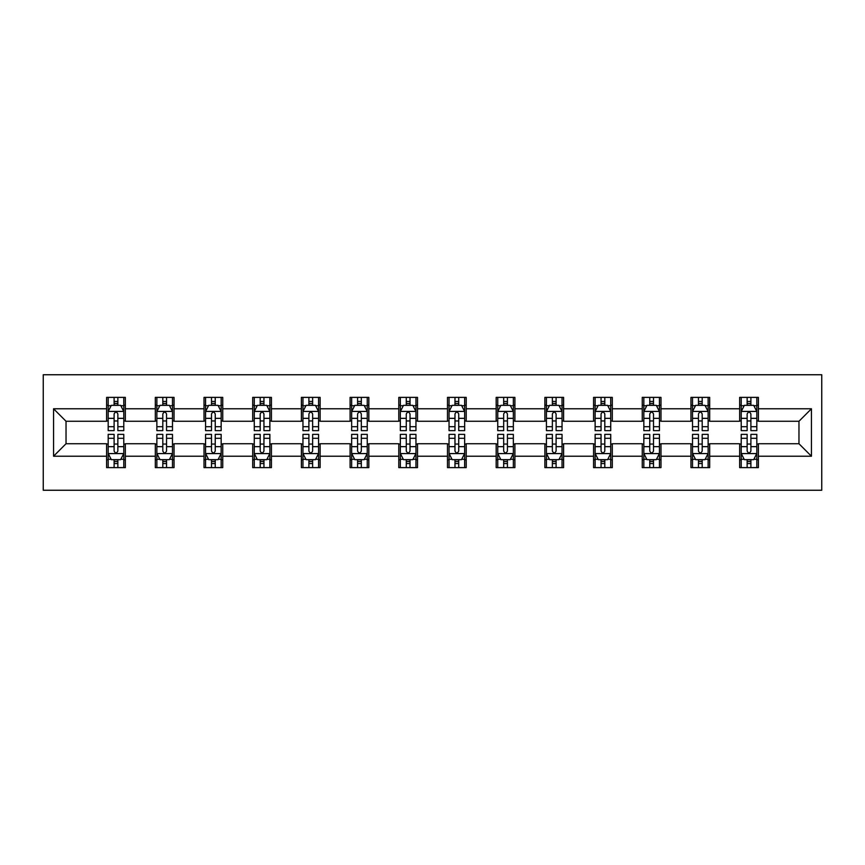 <?xml version="1.0" encoding="UTF-8"?>
<svg xmlns="http://www.w3.org/2000/svg" width="865" height="865" viewBox="0 0 865 865"><rect width="100%" height="100%" fill="white"/><g stroke="black" fill="none" stroke-linecap="round" stroke-linejoin="round"><path stroke-width="1.3" d="M43.25 490.25L821.75 490.25L821.75 374.75L43.25 374.75L43.25 490.25M758.389 408.777L758.389 397.381L739.651 397.381L739.651 408.777L709.689 408.777L709.689 397.381L690.962 397.381L690.962 408.777L660.99 408.777L660.99 397.381L642.263 397.381L642.263 408.777L612.301 408.777L612.301 397.381L593.574 397.381L593.574 408.777L563.602 408.777L563.602 397.381L544.874 397.381L544.874 408.777L514.902 408.777L514.902 397.381L496.175 397.381L496.175 408.777L466.213 408.777L466.213 397.381L447.486 397.381L447.486 408.777L417.514 408.777L417.514 397.381L398.787 397.381L398.787 408.777L368.825 408.777L368.825 397.381L350.098 397.381L350.098 408.777L320.126 408.777L320.126 397.381L301.398 397.381L301.398 408.777L271.426 408.777L271.426 397.381L252.699 397.381L252.699 408.777L222.738 408.777L222.738 397.381L204.01 397.381L204.01 408.777L174.038 408.777L174.038 397.381L155.311 397.381L155.311 408.777L125.349 408.777L125.349 397.381L106.611 397.381L106.611 408.777L53.554 408.777L53.554 456.223L66.032 443.734L106.611 443.734L106.611 467.619L125.349 467.619L125.349 443.734L155.311 443.734L155.311 467.619L174.038 467.619L174.038 443.734L204.01 443.734L204.01 467.619L222.738 467.619L222.738 443.734L252.699 443.734L252.699 467.619L271.426 467.619L271.426 443.734L301.398 443.734L301.398 467.619L320.126 467.619L320.126 443.734L350.098 443.734L350.098 467.619L368.825 467.619L368.825 443.734L398.787 443.734L398.787 467.619L417.514 467.619L417.514 443.734L447.486 443.734L447.486 467.619L466.213 467.619L466.213 443.734L496.175 443.734L496.175 467.619L514.902 467.619L514.902 443.734L544.874 443.734L544.874 467.619L563.602 467.619L563.602 443.734L593.574 443.734L593.574 467.619L612.301 467.619L612.301 443.734L642.263 443.734L642.263 467.619L660.99 467.619L660.99 443.734L690.962 443.734L690.962 467.619L709.689 467.619L709.689 443.734L739.651 443.734L739.651 467.619L758.389 467.619L758.389 443.734L798.968 443.734L798.968 421.266L758.389 421.266L758.389 408.777L811.446 408.777L811.446 456.223L758.389 456.223M739.651 456.223L709.689 456.223M690.962 456.223L660.99 456.223M642.263 456.223L612.301 456.223M593.574 456.223L563.602 456.223M544.874 456.223L514.902 456.223M496.175 456.223L466.213 456.223M447.486 456.223L417.514 456.223M398.787 456.223L368.825 456.223M350.098 456.223L320.126 456.223M301.398 456.223L271.426 456.223M252.699 456.223L222.738 456.223M204.01 456.223L174.038 456.223M155.311 456.223L125.349 456.223M106.611 456.223L53.554 456.223M739.651 408.777L739.651 421.266L709.689 421.266L709.689 408.777M690.962 408.777L690.962 421.266L660.99 421.266L660.99 408.777M642.263 408.777L642.263 421.266L612.301 421.266L612.301 408.777M593.574 408.777L593.574 421.266L563.602 421.266L563.602 408.777M544.874 408.777L544.874 421.266L514.902 421.266L514.902 408.777M496.175 408.777L496.175 421.266L466.213 421.266L466.213 408.777M447.486 408.777L447.486 421.266L417.514 421.266L417.514 408.777M398.787 408.777L398.787 421.266L368.825 421.266L368.825 408.777M350.098 408.777L350.098 421.266L320.126 421.266L320.126 408.777M301.398 408.777L301.398 421.266L271.426 421.266L271.426 408.777M252.699 408.777L252.699 421.266L222.738 421.266L222.738 408.777M204.01 408.777L204.01 421.266L174.038 421.266L174.038 408.777M155.311 408.777L155.311 421.266L125.349 421.266L125.349 408.777M106.611 408.777L106.611 421.266L66.032 421.266L53.554 408.777M66.032 421.266L66.032 443.734M811.446 456.223L798.968 443.734M798.968 421.266L811.446 408.777M106.611 405.188L108.179 405.188M114.104 405.188L117.856 405.188M123.782 405.188L125.349 405.188M106.611 420.952L108.179 420.952M114.104 420.952L117.856 420.952M123.782 420.952L125.349 420.952M106.611 444.048L108.179 444.048M114.104 444.048L117.856 444.048M123.782 444.048L125.349 444.048M106.611 459.812L108.179 459.812M114.104 459.812L117.856 459.812M123.782 459.812L125.349 459.812M155.311 444.048L156.868 444.048M162.804 444.048L166.545 444.048M172.481 444.048L174.038 444.048M155.311 459.812L156.868 459.812M162.804 459.812L166.545 459.812M172.481 459.812L174.038 459.812M155.311 405.188L156.868 405.188M162.804 405.188L166.545 405.188M172.481 405.188L174.038 405.188M155.311 420.952L156.868 420.952M162.804 420.952L166.545 420.952M172.481 420.952L174.038 420.952M204.01 444.048L205.567 444.048M211.503 444.048L215.244 444.048M221.17 444.048L222.738 444.048M204.01 459.812L205.567 459.812M211.503 459.812L215.244 459.812M221.17 459.812L222.738 459.812M204.01 405.188L205.567 405.188M211.503 405.188L215.244 405.188M221.17 405.188L222.738 405.188M204.01 420.952L205.567 420.952M211.503 420.952L215.244 420.952M221.17 420.952L222.738 420.952M252.699 444.048L254.267 444.048M260.192 444.048L263.944 444.048M269.869 444.048L271.426 444.048M252.699 459.812L254.267 459.812M260.192 459.812L263.944 459.812M269.869 459.812L271.426 459.812M252.699 405.188L254.267 405.188M260.192 405.188L263.944 405.188M269.869 405.188L271.426 405.188M252.699 420.952L254.267 420.952M260.192 420.952L263.944 420.952M269.869 420.952L271.426 420.952M301.398 444.048L302.955 444.048M308.892 444.048L312.633 444.048M318.569 444.048L320.126 444.048M301.398 459.812L302.955 459.812M308.892 459.812L312.633 459.812M318.569 459.812L320.126 459.812M301.398 405.188L302.955 405.188M308.892 405.188L312.633 405.188M318.569 405.188L320.126 405.188M301.398 420.952L302.955 420.952M308.892 420.952L312.633 420.952M318.569 420.952L320.126 420.952M350.098 444.048L351.655 444.048M357.58 444.048L361.332 444.048M367.257 444.048L368.825 444.048M350.098 459.812L351.655 459.812M357.58 459.812L361.332 459.812M367.257 459.812L368.825 459.812M350.098 405.188L351.655 405.188M357.58 405.188L361.332 405.188M367.257 405.188L368.825 405.188M350.098 420.952L351.655 420.952M357.58 420.952L361.332 420.952M367.257 420.952L368.825 420.952M398.787 444.048L400.344 444.048M406.28 444.048L410.021 444.048M415.957 444.048L417.514 444.048M398.787 459.812L400.344 459.812M406.28 459.812L410.021 459.812M415.957 459.812L417.514 459.812M398.787 405.188L400.344 405.188M406.28 405.188L410.021 405.188M415.957 405.188L417.514 405.188M398.787 420.952L400.344 420.952M406.28 420.952L410.021 420.952M415.957 420.952L417.514 420.952M447.486 444.048L449.043 444.048M454.979 444.048L458.72 444.048M464.656 444.048L466.213 444.048M447.486 459.812L449.043 459.812M454.979 459.812L458.72 459.812M464.656 459.812L466.213 459.812M447.486 405.188L449.043 405.188M454.979 405.188L458.72 405.188M464.656 405.188L466.213 405.188M447.486 420.952L449.043 420.952M454.979 420.952L458.72 420.952M464.656 420.952L466.213 420.952M496.175 444.048L497.743 444.048M503.668 444.048L507.42 444.048M513.345 444.048L514.902 444.048M496.175 459.812L497.743 459.812M503.668 459.812L507.42 459.812M513.345 459.812L514.902 459.812M496.175 405.188L497.743 405.188M503.668 405.188L507.42 405.188M513.345 405.188L514.902 405.188M496.175 420.952L497.743 420.952M503.668 420.952L507.42 420.952M513.345 420.952L514.902 420.952M544.874 444.048L546.431 444.048M552.367 444.048L556.109 444.048M562.045 444.048L563.602 444.048M544.874 459.812L546.431 459.812M552.367 459.812L556.109 459.812M562.045 459.812L563.602 459.812M544.874 405.188L546.431 405.188M552.367 405.188L556.109 405.188M562.045 405.188L563.602 405.188M544.874 420.952L546.431 420.952M552.367 420.952L556.109 420.952M562.045 420.952L563.602 420.952M593.574 444.048L595.131 444.048M601.056 444.048L604.808 444.048M610.733 444.048L612.301 444.048M593.574 459.812L595.131 459.812M601.056 459.812L604.808 459.812M610.733 459.812L612.301 459.812M593.574 405.188L595.131 405.188M601.056 405.188L604.808 405.188M610.733 405.188L612.301 405.188M593.574 420.952L595.131 420.952M601.056 420.952L604.808 420.952M610.733 420.952L612.301 420.952M642.263 444.048L643.83 444.048M649.756 444.048L653.497 444.048M659.433 444.048L660.99 444.048M642.263 459.812L643.83 459.812M649.756 459.812L653.497 459.812M659.433 459.812L660.99 459.812M642.263 405.188L643.83 405.188M649.756 405.188L653.497 405.188M659.433 405.188L660.99 405.188M642.263 420.952L643.83 420.952M649.756 420.952L653.497 420.952M659.433 420.952L660.99 420.952M690.962 444.048L692.519 444.048M698.455 444.048L702.196 444.048M708.132 444.048L709.689 444.048M690.962 459.812L692.519 459.812M698.455 459.812L702.196 459.812M708.132 459.812L709.689 459.812M690.962 405.188L692.519 405.188M698.455 405.188L702.196 405.188M708.132 405.188L709.689 405.188M690.962 420.952L692.519 420.952M698.455 420.952L702.196 420.952M708.132 420.952L709.689 420.952M739.651 444.048L741.219 444.048M747.144 444.048L750.896 444.048M756.821 444.048L758.389 444.048M739.651 459.812L741.219 459.812M747.144 459.812L750.896 459.812M756.821 459.812L758.389 459.812M739.651 405.188L741.219 405.188M747.144 405.188L750.896 405.188M756.821 405.188L758.389 405.188M739.651 420.952L741.219 420.952M747.144 420.952L750.896 420.952M756.821 420.952L758.389 420.952M117.856 401.447L114.104 401.447M123.782 426.715L117.856 426.715L117.856 430.629L123.782 430.629L123.782 411.589L120.668 405.339L111.304 405.339L108.179 411.589L108.179 430.629L114.104 430.629L114.104 426.715L108.179 426.715M108.179 411.589L108.179 397.381M123.782 411.589L123.782 397.381M114.104 405.339L114.104 397.381M117.856 397.381L117.856 405.339M117.856 426.715L117.856 413.924C116.602 411.524 115.359 411.524 114.104 413.924L114.104 426.715M114.104 463.554L117.856 463.554M108.179 438.285L114.104 438.285L114.104 434.371L108.179 434.371L108.179 453.411L111.304 459.661L120.668 459.661L123.782 453.411L123.782 434.371L117.856 434.371L117.856 438.285L123.782 438.285M123.782 453.411L123.782 467.619M108.179 453.411L108.179 467.619M117.856 459.661L117.856 467.619M114.104 467.619L114.104 459.661M114.104 438.285L114.104 451.076C115.359 453.476 116.602 453.476 117.856 451.076L117.856 438.285M166.545 401.447L162.804 401.447M172.481 426.715L166.545 426.715L166.545 430.629L172.481 430.629L172.481 411.589L169.356 405.339L159.993 405.339L156.868 411.589L156.868 430.629L162.804 430.629L162.804 426.715L156.868 426.715M156.868 411.589L156.868 397.381M172.481 411.589L172.481 397.381M162.804 405.339L162.804 397.381M166.545 397.381L166.545 405.339M166.545 426.715L166.545 413.924C165.302 411.524 164.058 411.524 162.804 413.924L162.804 426.715M215.244 401.447L211.503 401.447M221.17 426.715L215.244 426.715L215.244 430.629L221.17 430.629L221.17 411.589L218.056 405.339L208.692 405.339L205.567 411.589L205.567 430.629L211.503 430.629L211.503 426.715L205.567 426.715M205.567 411.589L205.567 397.381M221.17 411.589L221.17 397.381M211.503 405.339L211.503 397.381M215.244 397.381L215.244 405.339M215.244 426.715L215.244 413.924C214.001 411.524 212.747 411.524 211.503 413.924L211.503 426.715M162.804 463.554L166.545 463.554M156.868 438.285L162.804 438.285L162.804 434.371L156.868 434.371L156.868 453.411L159.993 459.661L169.356 459.661L172.481 453.411L172.481 434.371L166.545 434.371L166.545 438.285L172.481 438.285M172.481 453.411L172.481 467.619M156.868 453.411L156.868 467.619M166.545 459.661L166.545 467.619M162.804 467.619L162.804 459.661M162.804 438.285L162.804 451.076C164.047 453.476 165.302 453.476 166.545 451.076L166.545 438.285M211.503 463.554L215.244 463.554M205.567 438.285L211.503 438.285L211.503 434.371L205.567 434.371L205.567 453.411L208.692 459.661L218.056 459.661L221.17 453.411L221.17 434.371L215.244 434.371L215.244 438.285L221.17 438.285M221.17 453.411L221.17 467.619M205.567 453.411L205.567 467.619M215.244 459.661L215.244 467.619M211.503 467.619L211.503 459.661M211.503 438.285L211.503 451.076C212.747 453.476 213.99 453.476 215.244 451.076L215.244 438.285M263.944 401.447L260.192 401.447M269.869 426.715L263.944 426.715L263.944 430.629L269.869 430.629L269.869 411.589L266.744 405.339L257.381 405.339L254.267 411.589L254.267 430.629L260.192 430.629L260.192 426.715L254.267 426.715M254.267 411.589L254.267 397.381M269.869 411.589L269.869 397.381M260.192 405.339L260.192 397.381M263.944 397.381L263.944 405.339M263.944 426.715L263.944 413.924C262.69 411.524 261.446 411.524 260.192 413.924L260.192 426.715M312.633 401.447L308.892 401.447M318.569 426.715L312.633 426.715L312.633 430.629L318.569 430.629L318.569 411.589L315.444 405.339L306.08 405.339L302.955 411.589L302.955 430.629L308.892 430.629L308.892 426.715L302.955 426.715M302.955 411.589L302.955 397.381M318.569 411.589L318.569 397.381M308.892 405.339L308.892 397.381M312.633 397.381L312.633 405.339M312.633 426.715L312.633 413.924C311.389 411.524 310.135 411.524 308.892 413.924L308.892 426.715M361.332 401.447L357.58 401.447M367.257 426.715L361.332 426.715L361.332 430.629L367.257 430.629L367.257 411.589L364.143 405.339L354.78 405.339L351.655 411.589L351.655 430.629L357.58 430.629L357.58 426.715L351.655 426.715M351.655 411.589L351.655 397.381M367.257 411.589L367.257 397.381M357.58 405.339L357.58 397.381M361.332 397.381L361.332 405.339M361.332 426.715L361.332 413.924C360.078 411.524 358.834 411.524 357.58 413.924L357.58 426.715M260.192 463.554L263.944 463.554M254.267 438.285L260.192 438.285L260.192 434.371L254.267 434.371L254.267 453.411L257.381 459.661L266.744 459.661L269.869 453.411L269.869 434.371L263.944 434.371L263.944 438.285L269.869 438.285M269.869 453.411L269.869 467.619M254.267 453.411L254.267 467.619M263.944 459.661L263.944 467.619M260.192 467.619L260.192 459.661M260.192 438.285L260.192 451.076C261.435 453.476 262.69 453.476 263.944 451.076L263.944 438.285M308.892 463.554L312.633 463.554M302.955 438.285L308.892 438.285L308.892 434.371L302.955 434.371L302.955 453.411L306.08 459.661L315.444 459.661L318.569 453.411L318.569 434.371L312.633 434.371L312.633 438.285L318.569 438.285M318.569 453.411L318.569 467.619M302.955 453.411L302.955 467.619M312.633 459.661L312.633 467.619M308.892 467.619L308.892 459.661M308.892 438.285L308.892 451.076C310.135 453.476 311.389 453.476 312.633 451.076L312.633 438.285M357.58 463.554L361.332 463.554M351.655 438.285L357.58 438.285L357.58 434.371L351.655 434.371L351.655 453.411L354.78 459.661L364.143 459.661L367.257 453.411L367.257 434.371L361.332 434.371L361.332 438.285L367.257 438.285M367.257 453.411L367.257 467.619M351.655 453.411L351.655 467.619M361.332 459.661L361.332 467.619M357.58 467.619L357.58 459.661M357.58 438.285L357.58 451.076C358.834 453.476 360.078 453.476 361.332 451.076L361.332 438.285M406.28 463.554L410.021 463.554M400.344 438.285L406.28 438.285L406.28 434.371L400.344 434.371L400.344 453.411L403.468 459.661L412.832 459.661L415.957 453.411L415.957 434.371L410.021 434.371L410.021 438.285L415.957 438.285M415.957 453.411L415.957 467.619M400.344 453.411L400.344 467.619M410.021 459.661L410.021 467.619M406.28 467.619L406.28 459.661M406.28 438.285L406.28 451.076C407.523 453.476 408.777 453.476 410.021 451.076L410.021 438.285M454.979 463.554L458.72 463.554M449.043 438.285L454.979 438.285L454.979 434.371L449.043 434.371L449.043 453.411L452.168 459.661L461.532 459.661L464.656 453.411L464.656 434.371L458.72 434.371L458.72 438.285L464.656 438.285M464.656 453.411L464.656 467.619M449.043 453.411L449.043 467.619M458.72 459.661L458.72 467.619M454.979 467.619L454.979 459.661M454.979 438.285L454.979 451.076C456.223 453.476 457.466 453.476 458.72 451.076L458.72 438.285M503.668 463.554L507.42 463.554M497.743 438.285L503.668 438.285L503.668 434.371L497.743 434.371L497.743 453.411L500.857 459.661L510.22 459.661L513.345 453.411L513.345 434.371L507.42 434.371L507.42 438.285L513.345 438.285M513.345 453.411L513.345 467.619M497.743 453.411L497.743 467.619M507.42 459.661L507.42 467.619M503.668 467.619L503.668 459.661M503.668 438.285L503.668 451.076C504.922 453.476 506.166 453.476 507.42 451.076L507.42 438.285M552.367 463.554L556.109 463.554M546.431 438.285L552.367 438.285L552.367 434.371L546.431 434.371L546.431 453.411L549.556 459.661L558.92 459.661L562.045 453.411L562.045 434.371L556.109 434.371L556.109 438.285L562.045 438.285M562.045 453.411L562.045 467.619M546.431 453.411L546.431 467.619M556.109 459.661L556.109 467.619M552.367 467.619L552.367 459.661M552.367 438.285L552.367 451.076C553.611 453.476 554.865 453.476 556.109 451.076L556.109 438.285M601.056 463.554L604.808 463.554M595.131 438.285L601.056 438.285L601.056 434.371L595.131 434.371L595.131 453.411L598.256 459.661L607.619 459.661L610.733 453.411L610.733 434.371L604.808 434.371L604.808 438.285L610.733 438.285M610.733 453.411L610.733 467.619M595.131 453.411L595.131 467.619M604.808 459.661L604.808 467.619M601.056 467.619L601.056 459.661M601.056 438.285L601.056 451.076C602.31 453.476 603.554 453.476 604.808 451.076L604.808 438.285M649.756 463.554L653.497 463.554M643.83 438.285L649.756 438.285L649.756 434.371L643.83 434.371L643.83 453.411L646.944 459.661L656.308 459.661L659.433 453.411L659.433 434.371L653.497 434.371L653.497 438.285L659.433 438.285M659.433 453.411L659.433 467.619M643.83 453.411L643.83 467.619M653.497 459.661L653.497 467.619M649.756 467.619L649.756 459.661M649.756 438.285L649.756 451.076C650.999 453.476 652.253 453.476 653.497 451.076L653.497 438.285M410.021 401.447L406.28 401.447M415.957 426.715L410.021 426.715L410.021 430.629L415.957 430.629L415.957 411.589L412.832 405.339L403.468 405.339L400.344 411.589L400.344 430.629L406.28 430.629L406.28 426.715L400.344 426.715M400.344 411.589L400.344 397.381M415.957 411.589L415.957 397.381M406.28 405.339L406.28 397.381M410.021 397.381L410.021 405.339M410.021 426.715L410.021 413.924C408.777 411.524 407.534 411.524 406.28 413.924L406.28 426.715M458.72 401.447L454.979 401.447M464.656 426.715L458.72 426.715L458.72 430.629L464.656 430.629L464.656 411.589L461.532 405.339L452.168 405.339L449.043 411.589L449.043 430.629L454.979 430.629L454.979 426.715L449.043 426.715M449.043 411.589L449.043 397.381M464.656 411.589L464.656 397.381M454.979 405.339L454.979 397.381M458.72 397.381L458.72 405.339M458.72 426.715L458.72 413.924C457.477 411.524 456.223 411.524 454.979 413.924L454.979 426.715M507.42 401.447L503.668 401.447M513.345 426.715L507.42 426.715L507.42 430.629L513.345 430.629L513.345 411.589L510.22 405.339L500.857 405.339L497.743 411.589L497.743 430.629L503.668 430.629L503.668 426.715L497.743 426.715M497.743 411.589L497.743 397.381M513.345 411.589L513.345 397.381M503.668 405.339L503.668 397.381M507.42 397.381L507.42 405.339M507.42 426.715L507.42 413.924C506.166 411.524 504.922 411.524 503.668 413.924L503.668 426.715M556.109 401.447L552.367 401.447M562.045 426.715L556.109 426.715L556.109 430.629L562.045 430.629L562.045 411.589L558.92 405.339L549.556 405.339L546.431 411.589L546.431 430.629L552.367 430.629L552.367 426.715L546.431 426.715M546.431 411.589L546.431 397.381M562.045 411.589L562.045 397.381M552.367 405.339L552.367 397.381M556.109 397.381L556.109 405.339M556.109 426.715L556.109 413.924C554.865 411.524 553.611 411.524 552.367 413.924L552.367 426.715M604.808 401.447L601.056 401.447M610.733 426.715L604.808 426.715L604.808 430.629L610.733 430.629L610.733 411.589L607.619 405.339L598.256 405.339L595.131 411.589L595.131 430.629L601.056 430.629L601.056 426.715L595.131 426.715M595.131 411.589L595.131 397.381M610.733 411.589L610.733 397.381M601.056 405.339L601.056 397.381M604.808 397.381L604.808 405.339M604.808 426.715L604.808 413.924C603.565 411.524 602.31 411.524 601.056 413.924L601.056 426.715M653.497 401.447L649.756 401.447M659.433 426.715L653.497 426.715L653.497 430.629L659.433 430.629L659.433 411.589L656.308 405.339L646.944 405.339L643.83 411.589L643.83 430.629L649.756 430.629L649.756 426.715L643.83 426.715M643.83 411.589L643.83 397.381M659.433 411.589L659.433 397.381M649.756 405.339L649.756 397.381M653.497 397.381L653.497 405.339M653.497 426.715L653.497 413.924C652.253 411.524 651.01 411.524 649.756 413.924L649.756 426.715M702.196 401.447L698.455 401.447M708.132 426.715L702.196 426.715L702.196 430.629L708.132 430.629L708.132 411.589L705.007 405.339L695.644 405.339L692.519 411.589L692.519 430.629L698.455 430.629L698.455 426.715L692.519 426.715M692.519 411.589L692.519 397.381M708.132 411.589L708.132 397.381M698.455 405.339L698.455 397.381M702.196 397.381L702.196 405.339M702.196 426.715L702.196 413.924C700.953 411.524 699.699 411.524 698.455 413.924L698.455 426.715M698.455 463.554L702.196 463.554M692.519 438.285L698.455 438.285L698.455 434.371L692.519 434.371L692.519 453.411L695.644 459.661L705.007 459.661L708.132 453.411L708.132 434.371L702.196 434.371L702.196 438.285L708.132 438.285M708.132 453.411L708.132 467.619M692.519 453.411L692.519 467.619M702.196 459.661L702.196 467.619M698.455 467.619L698.455 459.661M698.455 438.285L698.455 451.076C699.699 453.476 700.942 453.476 702.196 451.076L702.196 438.285M750.896 401.447L747.144 401.447M756.821 426.715L750.896 426.715L750.896 430.629L756.821 430.629L756.821 411.589L753.696 405.339L744.332 405.339L741.219 411.589L741.219 430.629L747.144 430.629L747.144 426.715L741.219 426.715M741.219 411.589L741.219 397.381M756.821 411.589L756.821 397.381M747.144 405.339L747.144 397.381M750.896 397.381L750.896 405.339M750.896 426.715L750.896 413.924C749.641 411.524 748.398 411.524 747.144 413.924L747.144 426.715M747.144 463.554L750.896 463.554M741.219 438.285L747.144 438.285L747.144 434.371L741.219 434.371L741.219 453.411L744.332 459.661L753.696 459.661L756.821 453.411L756.821 434.371L750.896 434.371L750.896 438.285L756.821 438.285M756.821 453.411L756.821 467.619M741.219 453.411L741.219 467.619M750.896 459.661L750.896 467.619M747.144 467.619L747.144 459.661M747.144 438.285L747.144 451.076C748.398 453.476 749.641 453.476 750.896 451.076L750.896 438.285M123.706 411.426L108.255 411.426M108.179 405.717L111.109 405.717M120.851 405.717L123.782 405.717M114.104 418.346L108.179 418.346M123.782 418.346L117.856 418.346M117.856 403.425L114.104 403.425M108.255 453.574L123.706 453.574M123.782 459.283L120.851 459.283M111.109 459.283L108.179 459.283M117.856 446.654L123.782 446.654M108.179 446.654L114.104 446.654M114.104 461.575L117.856 461.575M172.405 411.426L156.954 411.426M156.868 405.717L159.809 405.717M169.551 405.717L172.481 405.717M162.804 418.346L156.868 418.346M172.481 418.346L166.545 418.346M166.545 403.425L162.804 403.425M221.094 411.426L205.643 411.426M205.567 405.717L208.497 405.717M218.24 405.717L221.17 405.717M211.503 418.346L205.567 418.346M221.17 418.346L215.244 418.346M215.244 403.425L211.503 403.425M156.954 453.574L172.405 453.574M172.481 459.283L169.551 459.283M159.809 459.283L156.868 459.283M166.545 446.654L172.481 446.654M156.868 446.654L162.804 446.654M162.804 461.575L166.545 461.575M205.643 453.574L221.094 453.574M221.17 459.283L218.24 459.283M208.497 459.283L205.567 459.283M215.244 446.654L221.17 446.654M205.567 446.654L211.503 446.654M211.503 461.575L215.244 461.575M269.793 411.426L254.342 411.426M254.267 405.717L257.197 405.717M266.939 405.717L269.869 405.717M260.192 418.346L254.267 418.346M269.869 418.346L263.944 418.346M263.944 403.425L260.192 403.425M318.482 411.426L303.031 411.426M302.955 405.717L305.896 405.717M315.628 405.717L318.569 405.717M308.892 418.346L302.955 418.346M318.569 418.346L312.633 418.346M312.633 403.425L308.892 403.425M367.182 411.426L351.731 411.426M351.655 405.717L354.585 405.717M364.327 405.717L367.257 405.717M357.58 418.346L351.655 418.346M367.257 418.346L361.332 418.346M361.332 403.425L357.58 403.425M254.342 453.574L269.793 453.574M269.869 459.283L266.939 459.283M257.197 459.283L254.267 459.283M263.944 446.654L269.869 446.654M254.267 446.654L260.192 446.654M260.192 461.575L263.944 461.575M303.031 453.574L318.482 453.574M318.569 459.283L315.628 459.283M305.896 459.283L302.955 459.283M312.633 446.654L318.569 446.654M302.955 446.654L308.892 446.654M308.892 461.575L312.633 461.575M351.731 453.574L367.182 453.574M367.257 459.283L364.327 459.283M354.585 459.283L351.655 459.283M361.332 446.654L367.257 446.654M351.655 446.654L357.58 446.654M357.58 461.575L361.332 461.575M400.43 453.574L415.881 453.574M415.957 459.283L413.027 459.283M403.285 459.283L400.344 459.283M410.021 446.654L415.957 446.654M400.344 446.654L406.28 446.654M406.28 461.575L410.021 461.575M449.119 453.574L464.57 453.574M464.656 459.283L461.715 459.283M451.973 459.283L449.043 459.283M458.72 446.654L464.656 446.654M449.043 446.654L454.979 446.654M454.979 461.575L458.72 461.575M497.818 453.574L513.269 453.574M513.345 459.283L510.415 459.283M500.673 459.283L497.743 459.283M507.42 446.654L513.345 446.654M497.743 446.654L503.668 446.654M503.668 461.575L507.42 461.575M546.518 453.574L561.969 453.574M562.045 459.283L559.104 459.283M549.372 459.283L546.431 459.283M556.109 446.654L562.045 446.654M546.431 446.654L552.367 446.654M552.367 461.575L556.109 461.575M595.207 453.574L610.658 453.574M610.733 459.283L607.803 459.283M598.061 459.283L595.131 459.283M604.808 446.654L610.733 446.654M595.131 446.654L601.056 446.654M601.056 461.575L604.808 461.575M643.906 453.574L659.357 453.574M659.433 459.283L656.503 459.283M646.76 459.283L643.83 459.283M653.497 446.654L659.433 446.654M643.83 446.654L649.756 446.654M649.756 461.575L653.497 461.575M415.881 411.426L400.43 411.426M400.344 405.717L403.285 405.717M413.027 405.717L415.957 405.717M406.28 418.346L400.344 418.346M415.957 418.346L410.021 418.346M410.021 403.425L406.28 403.425M464.57 411.426L449.119 411.426M449.043 405.717L451.973 405.717M461.715 405.717L464.656 405.717M454.979 418.346L449.043 418.346M464.656 418.346L458.72 418.346M458.72 403.425L454.979 403.425M513.269 411.426L497.818 411.426M497.743 405.717L500.673 405.717M510.415 405.717L513.345 405.717M503.668 418.346L497.743 418.346M513.345 418.346L507.42 418.346M507.42 403.425L503.668 403.425M561.969 411.426L546.518 411.426M546.431 405.717L549.372 405.717M559.104 405.717L562.045 405.717M552.367 418.346L546.431 418.346M562.045 418.346L556.109 418.346M556.109 403.425L552.367 403.425M610.658 411.426L595.207 411.426M595.131 405.717L598.061 405.717M607.803 405.717L610.733 405.717M601.056 418.346L595.131 418.346M610.733 418.346L604.808 418.346M604.808 403.425L601.056 403.425M659.357 411.426L643.906 411.426M643.83 405.717L646.76 405.717M656.503 405.717L659.433 405.717M649.756 418.346L643.83 418.346M659.433 418.346L653.497 418.346M653.497 403.425L649.756 403.425M708.046 411.426L692.595 411.426M692.519 405.717L695.449 405.717M705.191 405.717L708.132 405.717M698.455 418.346L692.519 418.346M708.132 418.346L702.196 418.346M702.196 403.425L698.455 403.425M692.595 453.574L708.046 453.574M708.132 459.283L705.191 459.283M695.449 459.283L692.519 459.283M702.196 446.654L708.132 446.654M692.519 446.654L698.455 446.654M698.455 461.575L702.196 461.575M756.745 411.426L741.294 411.426M741.219 405.717L744.149 405.717M753.891 405.717L756.821 405.717M747.144 418.346L741.219 418.346M756.821 418.346L750.896 418.346M750.896 403.425L747.144 403.425M741.294 453.574L756.745 453.574M756.821 459.283L753.891 459.283M744.149 459.283L741.219 459.283M750.896 446.654L756.821 446.654M741.219 446.654L747.144 446.654M747.144 461.575L750.896 461.575"/></g></svg>
